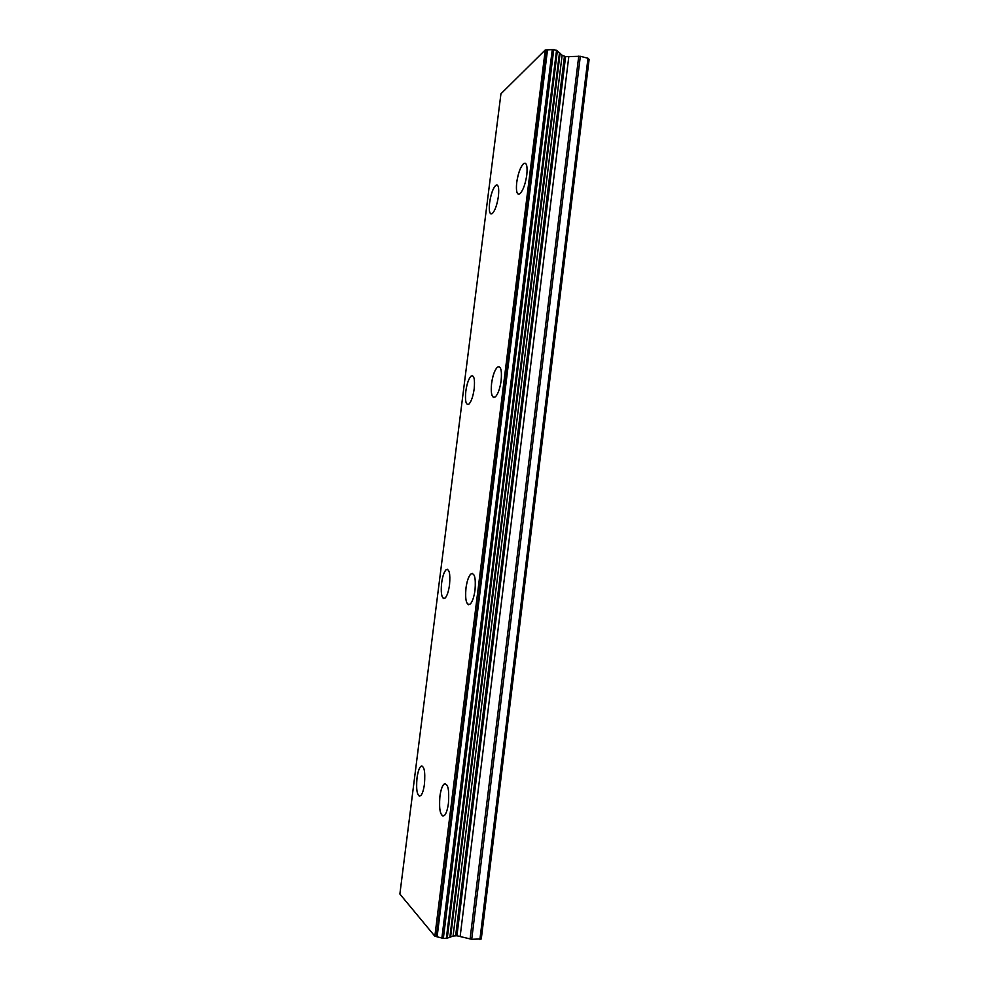 <?xml version="1.0" encoding="UTF-8"?>
<svg xmlns="http://www.w3.org/2000/svg" width="989" height="989" viewBox="0 0 989 989"><rect width="100%" height="100%" fill="white"/><g stroke="black" fill="none" stroke-linecap="round" stroke-linejoin="round"><path stroke-width="1.48" d="M518.459 194.24C516.567 193.35 515.986 189.418 516.74 182.458C518.112 173.409 520.362 167.166 523.465 163.741L525.085 163.136M526.803 174.892C525.406 183.991 523.169 190.234 520.078 193.621C516.975 195.377 515.85 191.643 516.703 182.446C518.075 173.396 520.325 167.166 523.428 163.729C526.507 161.949 527.632 165.67 526.803 174.892M493.783 397.504C491.484 396.391 490.754 391.731 491.595 383.522C492.732 375.622 494.636 370.22 497.282 367.302L498.963 366.622M501.151 380.58C499.989 388.516 498.097 393.919 495.464 396.799C491.953 398.616 490.643 394.191 491.558 383.509C492.695 375.61 494.599 370.207 497.244 367.302C500.718 365.436 502.029 369.861 501.151 380.58M468.675 604.761C465.955 603.364 465.065 597.813 465.992 588.134C466.956 581.223 468.539 576.55 470.739 574.102L472.359 573.397M475.029 589.988C474.052 596.936 472.482 601.609 470.294 604.032C466.449 605.725 465.003 600.422 465.955 588.134C466.919 581.223 468.502 576.538 470.702 574.102C474.51 572.334 475.944 577.625 475.029 589.988M443.047 816.148C439.969 814.343 438.931 807.766 439.932 796.405C440.76 790.322 442.083 786.255 443.888 784.215L445.322 783.523M448.437 803.241C447.609 809.336 446.286 813.403 444.494 815.443C440.439 816.766 438.906 810.424 439.895 796.405C440.723 790.322 442.034 786.255 443.851 784.215C447.856 782.769 449.389 789.111 448.437 803.241M491.063 214.007C489.37 213.179 488.887 209.433 489.617 202.782C490.903 194.289 492.918 188.503 495.662 185.438L496.985 184.931M498.431 196.143C497.133 204.686 495.118 210.472 492.398 213.5C489.691 214.984 488.739 211.399 489.58 202.782C490.865 194.289 492.881 188.503 495.625 185.425C498.308 183.929 499.247 187.49 498.431 196.143M469.021 404.007C465.967 405.515 464.892 401.311 465.782 391.397C466.87 383.905 468.588 378.836 470.949 376.216C473.978 374.658 475.054 378.861 474.188 388.825C473.088 396.342 471.37 401.41 469.021 404.007C466.004 405.527 464.929 401.324 465.807 391.397C466.907 383.905 468.625 378.849 470.987 376.228L472.371 375.659M443.826 598.642C441.465 597.344 440.723 592.188 441.626 583.139C442.553 576.525 444.012 572.099 446.014 569.874L447.337 569.293M449.538 584.771C448.598 591.41 447.139 595.835 445.161 598.036C441.836 599.433 440.649 594.463 441.576 583.139C442.516 576.525 443.974 572.099 445.965 569.874C449.253 568.415 450.452 573.373 449.538 584.771M419.559 796.281C416.901 794.649 416.048 788.579 417.024 778.083C417.828 772.211 419.064 768.342 420.721 766.45L421.92 765.882M424.454 784.054C423.651 789.951 422.414 793.833 420.758 795.7C417.259 796.788 415.998 790.916 416.987 778.083C417.791 772.211 419.027 768.329 420.684 766.45C424.157 765.263 425.418 771.136 424.454 784.054M479.888 939.55L587.985 58.24L589.123 59.414L481.284 938.932L471.716 939.29L580.333 56.299L565.621 56.645L562.135 55.248L557.326 50.946M447.275 938.153L453.086 936.039L456.918 935.767L471.716 939.29M434.851 936.212L443.344 938.413L447.263 938.24L557.351 50.835L553.753 49.537L545.26 49.969L500.941 93.782L399.877 894.031L434.851 936.212L545.26 49.969M587.985 58.24L580.333 56.299M450.588 937.09L560.12 53.221M449.859 937.263L559.477 52.8M470.084 939.043L578.75 56.15M460.169 936.262L568.774 56.929M456.918 935.767L565.621 56.645M455.645 935.73L564.435 56.348M453.086 936.039L562.135 55.248M446.323 938.499L556.547 50.254M443.344 938.413L553.753 49.537M441.873 938.054L552.282 49.574M437.113 936.768L547.51 49.883M436.347 936.632L546.769 49.846M447.263 938.24L557.351 50.835"/></g></svg>

